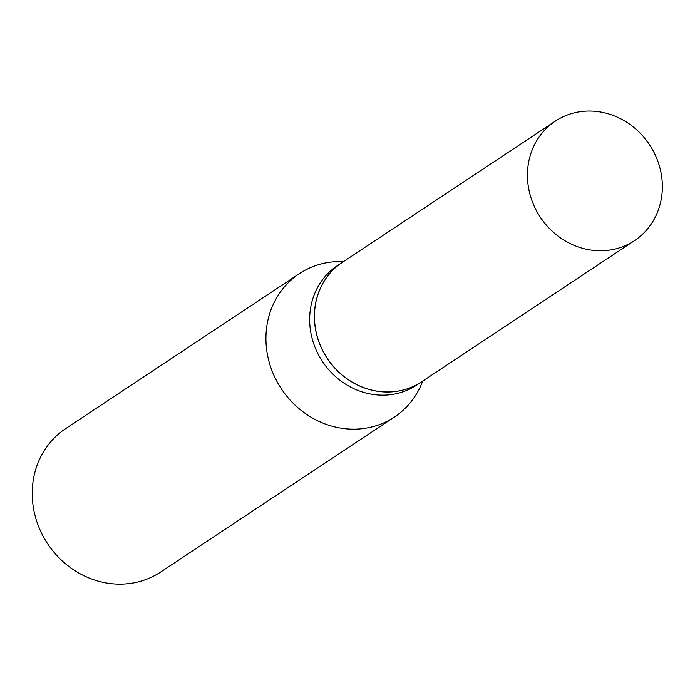 <?xml version="1.0" encoding="UTF-8"?>
<svg xmlns="http://www.w3.org/2000/svg" width="695" height="695" viewBox="0 0 695 695"><rect width="100%" height="100%" fill="white"/><g stroke="black" fill="none" stroke-linecap="round" stroke-linejoin="round"><path stroke-width="1.04" d="M586.38 249.244A71.672 65.53 -123.5 0 1 529.529 192.585A71.672 65.53 -123.5 0 1 555.279 121.173A71.672 65.53 -123.5 0 1 603.399 112.573A71.672 65.53 -123.5 0 1 660.25 169.224A71.672 65.53 -123.5 0 1 634.5 240.644A71.672 65.53 -123.5 0 1 586.38 249.244M634.5 240.644L421.526 381.859A71.672 65.53 -123.5 0 1 373.406 390.46A71.672 65.53 -123.5 0 1 316.555 333.809A71.672 65.53 -123.5 0 1 342.305 262.389A71.672 65.53 -123.5 0 0 342.227 262.441L337.501 265.577A71.672 65.53 -123.5 0 0 311.751 336.988A71.672 65.53 -123.5 0 0 368.602 393.648A71.672 65.53 -123.5 0 0 416.722 385.047L421.448 381.911A71.672 65.53 -123.5 0 1 373.328 390.512A71.672 65.53 -123.5 0 1 316.477 333.861A71.672 65.53 -123.5 0 1 342.227 262.441M422.725 381.068A86.006 78.639 -123.5 0 1 394.421 417.035A86.006 78.639 -123.5 0 1 336.675 427.356A86.006 78.639 -123.5 0 1 268.452 359.367A86.006 78.639 -123.5 0 1 299.354 273.674A86.006 78.639 -123.5 0 1 343.504 261.598M394.421 417.035L160.71 572.002A86.006 78.639 -123.5 0 1 102.964 582.323A86.006 78.639 -123.5 0 1 34.75 514.335A86.006 78.639 -123.5 0 1 65.651 428.633L299.354 273.674M555.279 121.173L342.305 262.389"/></g></svg>
